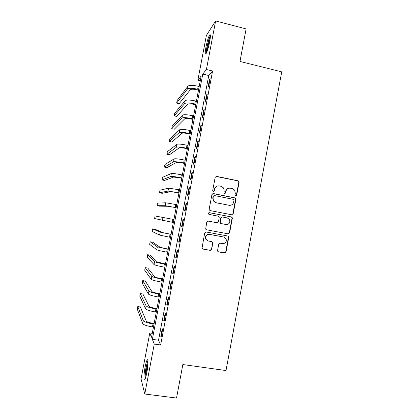 <?xml version="1.0" encoding="UTF-8"?>
<svg xmlns="http://www.w3.org/2000/svg" width="419" height="419" viewBox="0 0 419 419"><rect width="100%" height="100%" fill="white"/><g stroke="black" fill="none" stroke-linecap="round" stroke-linejoin="round"><path stroke-width="0.63" d="M235.667 195.966L236.662 195.28L239.097 182.291L238.846 181.259L238.139 180.825L216.618 176.368L215.177 177.352L212.711 190.446L213.391 191.483L214.397 190.786L214.717 189.095C215.403 186.748 216.937 185.696 219.315 185.936L221.117 186.303L223.578 187.958L224.217 191.017L224.029 193.363L224.574 193.735L225.574 193.044L225.893 191.352C226.574 189.021 228.093 187.969 230.45 188.204L232.241 188.571L234.603 190.095L235.316 193.259L234.996 194.945L235.667 195.966M235.729 195.977L236.347 195.301L238.778 182.344L238.526 181.317L237.819 180.877L215.958 176.42M213.522 191.499L214.717 189.095M224.668 193.746L225.893 191.352M145.131 366.924C145.843 363.263 146.524 360.953 147.169 359.979C148.368 358.125 148.195 365.604 146.812 372.695C146.09 376.388 145.409 378.708 144.77 379.656C143.534 381.463 143.785 373.769 145.131 366.924M205.928 47.143C207.101 41.355 208.327 37.312 209.594 35.007C210.642 33.834 210.689 36.029 209.72 41.575C208.515 47.452 207.295 51.5 206.048 53.726C204.996 54.842 204.959 52.647 205.928 47.143M217.581 250.436L217.681 251.217L218.55 251.887L224.605 252.976L226.03 251.966L228.748 237.468L228.612 236.615L227.789 236.017L206.132 231.974L204.687 232.985L202.005 248.331L202.911 249.059L210.301 250.394L211.742 249.378L212.815 242.36L211.941 241.684L208.285 241.014L205.907 239.144C205.273 236.107 206.478 234.525 209.531 234.399L223.788 237.049L226.024 238.694C226.852 241.789 225.694 243.439 222.552 243.633L220.185 243.198L218.749 244.209L217.581 250.436M215.628 20.95L246.11 28.921L239.977 61.452L281.72 71.859L225.998 370.548L182.846 364.546L176.535 398.05L144.785 394.012L141.051 378.917L149.793 332.974L151.521 337.243L201.162 76.085L197.862 80.212L206.378 35.458L215.628 20.95L206.41 69.507L202.775 74.063L152.364 339.338L154.271 344.051L144.785 394.012M212.59 71.015L208.756 75.509L158.523 340.238L160.645 344.973L212.59 71.015L206.41 69.507M160.645 344.973L154.271 344.051M231.77 214.79L233.189 213.795L235.897 199.344L235.688 198.376L234.939 197.883L213.376 193.557L211.935 194.547L209.186 209.118L209.317 209.956L210.165 210.589L231.77 214.79L232.88 213.774L235.583 199.36L235.373 198.391L234.63 197.899L212.883 193.562M232.325 218.393L229.612 232.864L228.193 233.865L206.541 229.806L205.661 229.125L206.74 222.096L208.185 221.091L216.995 222.772L218.43 221.766L219.205 217.639L219.064 216.78L218.236 216.178L209.071 214.408L208.468 213.957C208.264 213.145 208.573 212.716 209.395 212.679L231.367 216.932L232.157 217.482L232.325 218.393L232.021 218.362L229.313 232.802L229.612 232.864M209.537 79.39L208.133 86.791L208.762 86.115L210.17 78.667L209.537 79.39L210.013 79.505M206.609 94.814L205.205 102.226L205.818 101.639L207.227 94.186L206.609 94.814L207.091 94.93M203.681 110.265L202.272 117.687L202.869 117.184L204.283 109.72L203.681 110.265L204.158 110.375M200.743 125.731L199.334 133.163L199.915 132.75L201.335 125.276L200.743 125.731L201.225 125.841M197.805 141.219L196.396 148.666L196.956 148.342L198.376 140.852L197.805 141.219L198.287 141.329M194.866 156.732L193.452 164.185L193.997 163.949L195.422 156.455L194.866 156.732L195.348 156.837M191.918 172.267L190.504 179.73L191.033 179.583L192.457 172.078L191.918 172.267L192.4 172.366M188.969 187.817L187.55 195.291L188.063 195.233L189.488 187.717L188.969 187.817L189.451 187.916M186.015 203.393L184.596 210.877L185.093 210.909L186.518 203.383L186.015 203.393L186.497 203.487M183.056 218.99L181.631 226.485L182.113 226.606L183.543 219.069L183.056 218.99L183.543 219.085M180.091 234.609L178.667 242.114L179.133 242.323L180.563 234.776L180.091 234.609M177.127 250.248L175.702 257.764L176.148 258.062L177.583 250.504L177.127 250.248M174.157 265.908L172.728 273.434L173.157 273.827L174.592 266.259L174.157 265.908M171.182 281.589L169.753 289.126L170.166 289.608L171.601 282.029L171.182 281.589M168.202 297.296L166.772 304.838L167.165 305.414L168.606 297.825L168.202 297.296M165.217 313.019L163.787 320.577L164.164 321.242L165.605 313.642L165.217 313.019M162.232 328.768L160.796 336.331L161.158 337.091L162.603 329.481L162.232 328.768M152.259 333.341L149.793 332.974M200.266 80.788L197.862 80.212M208.756 75.509L202.775 74.063M158.523 340.238L152.364 339.338M181.631 226.485L182.118 226.574M178.667 242.114L179.154 242.203M175.702 257.764L176.19 257.847M172.728 273.434L173.215 273.518M169.753 289.126L170.24 289.204M166.772 304.838L167.26 304.917M163.787 320.577L164.279 320.65M160.796 336.331L161.289 336.405M229.057 188.183C227.213 188.461 226.061 189.529 225.6 191.383M217.801 185.931C216.015 186.256 214.895 187.324 214.449 189.131M233.98 200.361L233.31 199.339L214.376 195.547L213.371 196.244L213.035 198.03L213.517 200.853L216.146 202.744L229.099 205.3C231.456 205.519 232.974 204.467 233.65 202.136L233.98 200.361M214.009 195.558L213.371 196.244M229.68 205.373L215.879 202.749L213.25 200.858L212.768 198.051L213.103 196.265M206.394 229.769L227.894 233.802L229.313 232.802M208.018 221.07L216.822 222.746M209.165 212.663L231.367 216.932M226.082 224.5C229.303 224.28 230.434 222.594 229.46 219.436L227.318 217.932L222.316 216.969L220.886 217.964L220.247 222.939L221.08 223.547L226.03 224.495M222.091 216.942L220.886 217.964M225.789 224.458L220.797 223.505L219.97 222.903L220.609 217.938M232.021 218.362L231.854 217.456L231.063 216.906M207.745 240.862L205.661 239.066C205.027 236.038 206.232 234.457 209.275 234.331L223.5 236.981M202.539 248.928L210.039 250.29L211.48 249.274L212.648 243.051L212.548 242.271L211.956 241.684M218.199 251.761L224.317 252.867L225.741 251.856L228.449 237.395L228.313 236.541L227.669 235.997M198.486 90.143L197.119 89.823C193.536 89.069 191.274 89.032 190.326 89.703L179.164 103.682L176.624 103.1L187.445 89.027C188.843 88.011 192.248 88.063 197.653 89.195L198.622 89.425M176.624 103.1L177.111 100.55L188 86.125C189.404 85.078 192.808 85.125 198.213 86.256L199.182 86.487M195.704 104.771L194.332 104.457C190.75 103.713 188.492 103.629 187.56 104.211L176.729 116.44L174.189 115.869L184.679 103.545C186.052 102.671 189.446 102.791 194.856 103.912L195.83 104.137M174.189 115.869L174.676 113.313L185.235 100.644C186.612 99.738 190.006 99.842 195.416 100.969L196.385 101.194M192.923 119.42L191.546 119.111C187.958 118.373 185.711 118.252 184.795 118.734L174.294 129.214L171.748 128.654L181.909 118.09C183.255 117.351 186.638 117.535 192.054 118.645L193.028 118.865M171.748 128.654L172.235 126.098L182.464 115.178C183.815 114.413 187.199 114.586 192.614 115.696L193.588 115.916M190.137 134.085L188.76 133.781C185.167 133.053 182.92 132.886 182.024 133.279L171.853 142.004L169.302 141.454L179.133 132.645C180.453 132.048 183.826 132.299 189.252 133.394L190.226 133.609M169.302 141.454L169.789 138.893L179.688 129.733C181.013 129.11 184.391 129.345 189.812 130.445L190.786 130.66M187.345 148.771L185.963 148.473C182.37 147.755 180.133 147.546 179.253 147.844L169.407 154.805L166.856 154.265L176.357 147.226C177.651 146.765 181.013 147.079 186.439 148.169L187.419 148.378M166.856 154.265L167.343 151.699L176.912 144.309C178.211 143.822 181.574 144.12 187.005 145.21L187.979 145.419M206.572 52.736C205.912 50.793 208.934 37.851 210.417 36.359M210.249 38.281C208.693 42.403 207.704 46.635 207.269 50.977M210.411 35.495C208.714 38.103 205.829 50.469 206.195 53.491M145.388 378.352C145 376.388 145.273 372.742 146.21 367.432C146.823 364.289 147.409 362.288 147.97 361.435M147.965 363.299L146.87 367.693C146.215 371.255 145.912 374.204 145.948 376.534M147.891 360.581L146.105 367.07C145.131 372.512 144.78 376.545 145.053 379.169M184.549 163.473L183.166 163.185C179.568 162.472 177.337 162.221 176.472 162.425L166.961 167.621L164.405 167.092L173.571 161.823C174.843 161.504 178.195 161.881 183.632 162.96L184.606 163.164M164.405 167.092L164.897 164.526L174.131 158.901C175.404 158.555 178.761 158.921 184.192 159.995L185.172 160.205M181.752 178.195L173.691 177.028L164.515 180.453L161.954 179.934L170.79 176.436C172.031 176.258 175.372 176.703 180.814 177.766L181.794 177.965M161.954 179.934L162.446 177.363L171.345 173.513C172.597 173.309 175.938 173.738 181.375 174.802L182.359 175.006M178.95 192.939L170.91 191.645L162.064 193.295L159.498 192.792L167.998 191.069L178.976 192.792M159.498 192.792L159.99 190.221L168.558 188.141L179.542 189.823M233.168 213.884L232.87 213.821M176.142 207.698L168.119 206.284L159.608 206.158L157.041 205.661L165.206 205.724L176.153 207.635M157.041 205.661L157.534 203.084L165.767 202.791L176.718 204.666M173.895 219.525L155.072 215.968L154.58 218.545L173.33 222.499M171.083 234.321L163.096 232.681L155.187 229.34L152.61 228.868L160.168 232.147L171.067 234.404M152.61 228.868L152.118 231.45L159.613 235.085L170.502 237.379M168.265 249.132L160.294 247.378L152.726 242.24L150.149 241.779L157.366 246.854L168.234 249.3M150.149 241.779L149.651 244.361L156.806 249.797C157.921 250.332 161.21 251.101 166.678 252.107L167.668 252.28M165.447 263.97L157.492 262.084L150.259 255.155L147.677 254.705L154.564 261.576C155.653 262.226 158.937 263.048 164.41 264.049L165.4 264.216M147.677 254.705L147.184 257.292L153.998 264.525C155.088 265.201 158.366 266.039 163.839 267.034L164.829 267.202M162.624 278.824L161.226 278.588C157.596 277.938 155.418 277.347 154.69 276.818L147.792 268.087L145.21 267.647L151.751 276.32C152.815 277.116 156.088 278.007 161.566 278.991L162.562 279.154M145.21 267.647L144.712 270.234L151.191 279.274C152.249 280.096 155.517 280.997 161.001 281.982L161.991 282.144M159.796 293.698L158.392 293.468C154.763 292.823 152.589 292.19 151.882 291.566L145.32 281.034L142.732 280.604L148.939 291.085C149.976 292.022 153.239 292.975 158.722 293.949L159.718 294.112M142.732 280.604L142.24 283.197L148.373 294.038C149.405 295.007 152.668 295.976 158.157 296.945L159.147 297.108M156.968 308.588L155.559 308.368C151.924 307.729 149.761 307.054 149.07 306.331L142.848 293.991L140.255 293.572L146.121 305.87C147.132 306.949 150.384 307.97 155.873 308.934L156.868 309.086M140.255 293.572L139.763 296.17L145.555 308.824C146.561 309.934 149.813 310.971 155.308 311.93L156.303 312.087M154.129 323.499L152.726 323.285C149.085 322.656 146.928 321.933 146.252 321.116L140.375 306.965L137.778 306.561L143.298 320.671C144.283 321.897 147.525 322.981 153.024 323.934L154.019 324.086M137.778 306.561L137.28 309.159L142.738 323.63C143.712 324.887 146.954 325.987 152.453 326.935L153.448 327.087M236.347 195.301L236.662 195.28M214.13 190.823L214.397 190.786M225.281 193.07L225.574 193.044M216.345 176.436L216.618 176.368M237.819 180.877L238.139 180.825M238.778 182.344L239.097 182.291M213.109 193.583L213.376 193.557M234.63 197.899L234.939 197.883M235.583 199.36L235.897 199.344M232.88 213.774L233.189 213.795M212.768 198.051L213.035 198.03M215.879 202.749L216.146 202.744M228.8 205.3L229.099 205.3M227.894 233.802L228.193 233.865M216.723 222.73L216.995 222.772M219.834 222.049L220.111 222.091M220.797 223.505L221.08 223.547M212.648 243.051L212.915 243.14M211.48 249.274L211.742 249.378M210.039 250.29L210.301 250.394M228.449 237.395L228.748 237.468M225.741 251.856L226.03 251.966M224.317 252.867L224.605 252.976M218.278 251.777L218.55 251.887M198.213 86.256L197.653 89.195M188 86.125L187.445 89.027M195.416 100.969L194.856 103.912M185.235 100.644L184.679 103.545M192.614 115.696L192.054 118.645M182.464 115.178L181.909 118.09M189.812 130.445L189.252 133.394M179.688 129.733L179.133 132.645M187.005 145.21L186.439 148.169M176.912 144.309L176.357 147.226M184.192 159.995L183.632 162.96M174.131 158.901L173.571 161.823M181.375 174.802L180.814 177.766M171.345 173.513L170.79 176.436M178.557 189.629L177.996 192.599M168.558 188.141L167.998 191.069M175.734 204.472L175.173 207.447M165.767 202.791L165.206 205.724M172.911 219.336L172.345 222.311M162.97 217.461L162.41 220.394M170.083 234.221L169.512 237.201M160.168 232.147L159.613 235.085M167.249 249.122L166.678 252.107M157.366 246.854L156.806 249.797M164.41 264.049L163.839 267.034M154.564 261.576L153.998 264.525M161.566 278.991L161.001 281.982M151.751 276.32L151.191 279.274M158.722 293.949L158.157 296.945M148.939 291.085L148.373 294.038M155.873 308.934L155.308 311.93M146.121 305.87L145.555 308.824M153.024 323.934L152.453 326.935M143.298 320.671L142.738 323.63M209.594 35.007L210.385 35.212M238.526 181.317L238.846 181.259M235.373 198.391L235.688 198.376M213.25 200.858L213.517 200.853M219.97 222.903L220.247 222.939M231.854 217.456L232.157 217.482M212.548 242.271L212.815 242.36M228.313 236.541L228.612 236.615"/></g></svg>
